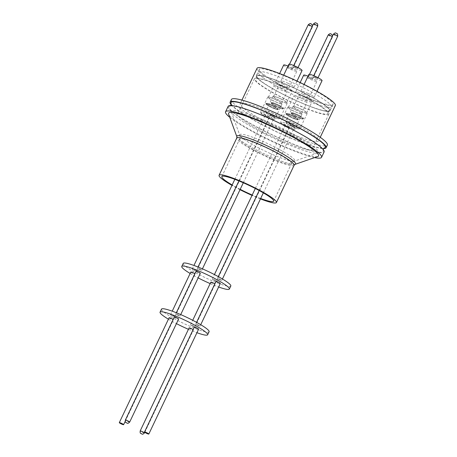 <?xml version="1.0" encoding="UTF-8"?>
<svg xmlns="http://www.w3.org/2000/svg" width="457" height="457" viewBox="0 0 457 457"><rect width="100%" height="100%" fill="white"/><g stroke="black" fill="none" stroke-linecap="round" stroke-linejoin="round"><path stroke-width="0.34" stroke-dasharray="2.29 1.71" d="M230.408 106.007A52.184 6.775 -154.6 0 0 230.259 106.03A52.184 6.775 -154.6 0 0 264.58 131.033A52.184 6.775 -154.6 0 0 321.848 152.284A52.184 6.775 -154.6 0 0 323.03 150.079A52.184 6.775 -154.6 0 0 279.341 123.167A52.184 6.775 -154.6 0 0 230.408 106.007M261.387 81.563A40.673 5.284 -154.6 0 0 301.689 103.025A40.673 5.284 -154.6 0 0 329.857 110.811A40.673 5.284 -154.6 0 0 324.853 105.161A40.673 5.284 -154.6 0 0 284.551 83.7A40.673 5.284 -154.6 0 0 256.377 75.919A40.673 5.284 -154.6 0 0 261.387 81.563M263.192 77.759A40.673 5.284 -154.6 0 0 303.494 99.215A40.673 5.284 -154.6 0 0 331.668 107.001A40.673 5.284 -154.6 0 0 326.658 101.357A40.673 5.284 -154.6 0 0 286.356 79.895A40.673 5.284 -154.6 0 0 258.188 72.109A40.673 5.284 -154.6 0 0 263.192 77.759M282.763 84.031A7.289 0.948 25.4 0 1 288.91 87.995A7.289 0.948 25.4 0 1 281.889 85.71A7.289 0.948 25.4 0 1 275.742 81.746A7.289 0.948 25.4 0 1 282.763 84.031M283.694 64.997A7.289 0.948 -154.6 0 0 289.841 68.961A7.289 0.948 -154.6 0 0 296.861 71.246A7.289 0.948 -154.6 0 0 290.715 67.282A7.289 0.948 -154.6 0 0 288.013 66.082M307.961 93.399A7.289 0.948 25.4 0 1 314.113 97.37A7.289 0.948 25.4 0 1 307.087 95.085A7.289 0.948 25.4 0 1 300.94 91.114A7.289 0.948 25.4 0 1 307.961 93.399M308.898 74.365A7.289 0.948 -154.6 0 0 315.044 78.336A7.289 0.948 -154.6 0 0 322.065 80.621M287.956 83.271A7.289 0.948 25.4 0 1 294.102 87.241A7.289 0.948 25.4 0 1 287.082 84.956A7.289 0.948 25.4 0 1 280.935 80.986A7.289 0.948 25.4 0 1 287.956 83.271M288.887 64.237A7.289 0.948 -154.6 0 0 295.033 68.207A7.289 0.948 -154.6 0 0 302.054 70.492M302.768 94.159A7.289 0.948 25.4 0 1 308.915 98.124A7.289 0.948 25.4 0 1 301.894 95.839A7.289 0.948 25.4 0 1 295.748 91.874A7.289 0.948 25.4 0 1 302.768 94.159M303.699 75.125A7.289 0.948 -154.6 0 0 309.846 79.09A7.289 0.948 -154.6 0 0 316.872 81.375A7.289 0.948 -154.6 0 0 310.726 77.41A7.289 0.948 -154.6 0 0 308.018 76.21M291.56 68.441A2.382 0.308 25.4 0 1 292.429 69.144A2.382 0.308 25.4 0 1 291.189 68.853A2.382 0.308 25.4 0 1 288.995 67.802A2.382 0.308 25.4 0 1 288.127 67.099A2.382 0.308 25.4 0 1 289.367 67.39A2.382 0.308 25.4 0 1 291.56 68.441M316.021 77.416A2.382 0.308 25.4 0 1 317.632 78.513A2.382 0.308 25.4 0 1 314.942 77.57A2.382 0.308 25.4 0 1 313.331 76.473A2.382 0.308 25.4 0 1 316.021 77.416M296.01 67.288A2.382 0.308 25.4 0 1 297.621 68.384A2.382 0.308 25.4 0 1 294.931 67.442A2.382 0.308 25.4 0 1 293.32 66.345A2.382 0.308 25.4 0 1 296.01 67.288M310.829 78.17A2.382 0.308 25.4 0 1 312.434 79.272A2.382 0.308 25.4 0 1 309.743 78.33A2.382 0.308 25.4 0 1 308.138 77.227A2.382 0.308 25.4 0 1 310.829 78.17M260.461 198.904A31.744 4.124 25.4 0 1 252.024 195.402M317.798 156.494A49.802 6.467 25.4 0 1 278.49 143.949A49.802 6.467 25.4 0 1 228.597 114.136M279.638 140.91A48.236 6.267 25.4 0 1 231.311 112.039A48.236 6.267 25.4 0 1 270.087 122.71A48.236 6.267 25.4 0 1 317.706 153.061A48.236 6.267 25.4 0 1 279.638 140.91M240.193 189.329A28.688 3.725 25.4 0 1 232.167 184.954M328.863 111.457A40.799 5.301 -154.6 0 0 329.971 110.862A40.799 5.301 -154.6 0 0 298.912 90.275A40.799 5.301 -154.6 0 0 257.371 75.274A40.799 5.301 -154.6 0 0 256.263 75.862A40.799 5.301 -154.6 0 0 287.327 96.45A40.799 5.301 -154.6 0 0 328.863 111.457M331.936 104.984A40.799 5.301 -154.6 0 0 333.044 104.39A40.799 5.301 -154.6 0 0 301.986 83.802A40.799 5.301 -154.6 0 0 260.444 68.801A40.799 5.301 -154.6 0 0 259.336 69.39A40.799 5.301 -154.6 0 0 290.401 89.978A40.799 5.301 -154.6 0 0 331.936 104.984M257.034 68.299A43.346 5.633 -154.6 0 0 290.035 90.172A43.346 5.633 -154.6 0 0 334.17 106.115A43.346 5.633 -154.6 0 0 335.352 105.487M241.399 103.071A43.346 5.633 -154.6 0 0 240.222 103.699A43.346 5.633 -154.6 0 0 273.229 125.572A43.346 5.633 -154.6 0 0 317.364 141.516A43.346 5.633 -154.6 0 0 318.54 140.887A43.346 5.633 -154.6 0 0 285.534 119.014A43.346 5.633 -154.6 0 0 241.399 103.071M231.391 99.506A53.126 6.901 -154.6 0 0 271.841 126.315A53.126 6.901 -154.6 0 0 325.927 145.852A53.126 6.901 -154.6 0 0 327.372 145.08M231.191 104.79A53.126 6.901 -154.6 0 0 275.154 131.188A53.126 6.901 -154.6 0 0 323.402 148.576M231.185 103.968A52.184 6.775 -154.6 0 0 231.213 104.025A52.184 6.775 -154.6 0 0 274.903 130.936A52.184 6.775 -154.6 0 0 323.836 148.097A52.184 6.775 -154.6 0 0 323.984 148.074A52.184 6.775 -154.6 0 0 324.042 148.062M228.14 106.355A53.126 6.901 -154.6 0 0 268.585 133.164A53.126 6.901 -154.6 0 0 322.671 152.701A53.126 6.901 -154.6 0 0 324.116 151.93M314.593 157.608A53.126 6.901 25.4 0 1 270.601 140.785A53.126 6.901 25.4 0 1 229.762 117.329M310.983 150.09A41.227 5.353 -154.6 0 0 312.102 149.49A41.227 5.353 -154.6 0 0 280.718 128.691A41.227 5.353 -154.6 0 0 238.743 113.53A41.227 5.353 -154.6 0 0 237.623 114.124A41.227 5.353 -154.6 0 0 269.007 134.929A41.227 5.353 -154.6 0 0 310.983 150.09M327.789 114.69A41.227 5.353 -154.6 0 0 328.914 114.09A41.227 5.353 -154.6 0 0 297.524 93.285A41.227 5.353 -154.6 0 0 255.554 78.13A41.227 5.353 -154.6 0 0 254.435 78.724A41.227 5.353 -154.6 0 0 285.819 99.529A41.227 5.353 -154.6 0 0 327.789 114.69M326.675 114.124A39.948 5.187 -154.6 0 0 327.76 113.542A39.948 5.187 -154.6 0 0 297.347 93.382A39.948 5.187 -154.6 0 0 256.674 78.695A39.948 5.187 -154.6 0 0 255.583 79.272A39.948 5.187 -154.6 0 0 286.002 99.432A39.948 5.187 -154.6 0 0 326.675 114.124M258.119 75.651A39.948 5.187 25.4 0 1 298.792 90.337A39.948 5.187 25.4 0 1 329.206 110.497A39.948 5.187 25.4 0 1 328.12 111.08A39.948 5.187 25.4 0 1 287.447 96.387A39.948 5.187 25.4 0 1 257.028 76.228A39.948 5.187 25.4 0 1 258.119 75.651M300.58 108.949A7.289 0.948 25.4 0 1 306.727 112.919A7.289 0.948 25.4 0 1 299.706 110.634A7.289 0.948 25.4 0 1 293.56 106.664A7.289 0.948 25.4 0 1 300.58 108.949M306.156 97.21A7.289 0.948 25.4 0 1 312.302 101.174A7.289 0.948 25.4 0 1 305.282 98.889A7.289 0.948 25.4 0 1 299.135 94.925A7.289 0.948 25.4 0 1 306.156 97.21M280.575 98.826A7.289 0.948 25.4 0 1 286.722 102.791A7.289 0.948 25.4 0 1 279.695 100.506A7.289 0.948 25.4 0 1 273.549 96.536A7.289 0.948 25.4 0 1 280.575 98.826M286.151 87.081A7.289 0.948 25.4 0 1 292.297 91.046A7.289 0.948 25.4 0 1 285.277 88.761A7.289 0.948 25.4 0 1 279.13 84.796A7.289 0.948 25.4 0 1 286.151 87.081M275.377 99.58A7.289 0.948 25.4 0 1 281.523 103.545A7.289 0.948 25.4 0 1 274.503 101.26A7.289 0.948 25.4 0 1 268.356 97.295A7.289 0.948 25.4 0 1 275.377 99.58M280.952 87.835A7.289 0.948 25.4 0 1 287.105 91.806A7.289 0.948 25.4 0 1 280.078 89.515A7.289 0.948 25.4 0 1 273.932 85.55A7.289 0.948 25.4 0 1 280.952 87.835M295.388 109.709A7.289 0.948 25.4 0 1 301.534 113.673A7.289 0.948 25.4 0 1 294.514 111.388A7.289 0.948 25.4 0 1 288.367 107.424A7.289 0.948 25.4 0 1 295.388 109.709M300.963 97.964A7.289 0.948 25.4 0 1 307.11 101.934A7.289 0.948 25.4 0 1 300.089 99.643A7.289 0.948 25.4 0 1 293.942 95.679A7.289 0.948 25.4 0 1 300.963 97.964M282.552 99.712A7.946 1.034 -154.6 0 0 272.955 96.256A7.946 1.034 -154.6 0 0 277.719 99.615A7.946 1.034 -154.6 0 0 287.316 103.071A7.946 1.034 -154.6 0 0 282.552 99.712M174.294 317.009A2.382 0.308 -154.6 0 0 175.905 318.112A2.382 0.308 -154.6 0 0 178.596 319.055M177.35 315.067A2.382 0.308 -154.6 0 0 180.041 316.01A2.382 0.308 -154.6 0 0 178.436 314.907A2.382 0.308 -154.6 0 0 175.745 313.965A2.382 0.308 -154.6 0 0 177.35 315.067M196.007 271.287A2.382 0.308 -154.6 0 0 197.618 272.383A2.382 0.308 -154.6 0 0 200.309 273.326M277.359 100.471A7.946 1.034 -154.6 0 0 267.762 97.01A7.946 1.034 -154.6 0 0 272.521 100.369A7.946 1.034 -154.6 0 0 282.123 103.83A7.946 1.034 -154.6 0 0 277.359 100.471M169.101 317.769A2.382 0.308 -154.6 0 0 169.97 318.466A2.382 0.308 -154.6 0 0 172.163 319.523A2.382 0.308 -154.6 0 0 173.403 319.809A2.382 0.308 -154.6 0 0 173.123 319.489M171.421 315.421A2.382 0.308 -154.6 0 0 173.609 316.478A2.382 0.308 -154.6 0 0 174.848 316.764A2.382 0.308 -154.6 0 0 173.98 316.061A2.382 0.308 -154.6 0 0 171.786 315.01A2.382 0.308 -154.6 0 0 170.547 314.724A2.382 0.308 -154.6 0 0 171.421 315.421M190.815 272.041A2.382 0.308 -154.6 0 0 191.683 272.743A2.382 0.308 -154.6 0 0 193.877 273.794A2.382 0.308 -154.6 0 0 195.116 274.08A2.382 0.308 -154.6 0 0 194.836 273.76M297.37 110.6A7.946 1.034 -154.6 0 0 287.767 107.138A7.946 1.034 -154.6 0 0 292.531 110.497A7.946 1.034 -154.6 0 0 302.128 113.959A7.946 1.034 -154.6 0 0 297.37 110.6M189.112 327.898A2.382 0.308 -154.6 0 0 190.718 328.994A2.382 0.308 -154.6 0 0 193.408 329.937A2.382 0.308 -154.6 0 0 193.128 329.617M192.168 325.95A2.382 0.308 -154.6 0 0 194.859 326.892A2.382 0.308 -154.6 0 0 193.248 325.79A2.382 0.308 -154.6 0 0 190.558 324.853A2.382 0.308 -154.6 0 0 192.168 325.95M210.826 282.169A2.382 0.308 -154.6 0 0 212.431 283.271A2.382 0.308 -154.6 0 0 215.121 284.208A2.382 0.308 -154.6 0 0 214.841 283.888M194.305 327.138A2.382 0.308 -154.6 0 0 195.916 328.24A2.382 0.308 -154.6 0 0 198.606 329.183M168.427 319.186A26.352 3.422 -154.6 0 0 176.431 323.613M188.438 329.314A26.352 3.422 -154.6 0 0 196.927 332.713M161.498 309.126A26.352 3.422 -154.6 0 0 164.743 312.782A26.352 3.422 -154.6 0 0 190.849 326.686A26.352 3.422 -154.6 0 0 209.1 331.731M190.141 273.457A26.352 3.422 -154.6 0 0 198.144 277.89M210.151 283.591A26.352 3.422 -154.6 0 0 218.64 286.99M183.211 263.398A26.352 3.422 -154.6 0 0 186.456 267.059A26.352 3.422 -154.6 0 0 212.562 280.958A26.352 3.422 -154.6 0 0 230.814 286.002M302.563 109.84A7.946 1.034 -154.6 0 0 292.966 106.384A7.946 1.034 -154.6 0 0 297.724 109.743A7.946 1.034 -154.6 0 0 307.321 113.199A7.946 1.034 -154.6 0 0 302.563 109.84M219.074 279.467A2.382 0.308 -154.6 0 0 221.765 280.409A2.382 0.308 -154.6 0 0 220.154 279.307A2.382 0.308 -154.6 0 0 217.463 278.364A2.382 0.308 -154.6 0 0 219.074 279.467M292.012 125.858A2.382 0.308 -154.6 0 0 294.702 126.8A2.382 0.308 -154.6 0 0 293.091 125.698A2.382 0.308 -154.6 0 0 290.401 124.761A2.382 0.308 -154.6 0 0 292.012 125.858M197.361 325.195A2.382 0.308 -154.6 0 0 200.052 326.132A2.382 0.308 -154.6 0 0 198.441 325.036A2.382 0.308 -154.6 0 0 195.75 324.093A2.382 0.308 -154.6 0 0 197.361 325.195M216.018 281.409A2.382 0.308 -154.6 0 0 217.629 282.512A2.382 0.308 -154.6 0 0 220.314 283.454M213.882 280.221A2.382 0.308 -154.6 0 0 216.567 281.164A2.382 0.308 -154.6 0 0 214.961 280.067A2.382 0.308 -154.6 0 0 212.271 279.124A2.382 0.308 -154.6 0 0 213.882 280.221M286.819 126.618A2.382 0.308 -154.6 0 0 289.51 127.554A2.382 0.308 -154.6 0 0 287.899 126.458A2.382 0.308 -154.6 0 0 285.208 125.515A2.382 0.308 -154.6 0 0 286.819 126.618M193.134 269.693A2.382 0.308 -154.6 0 0 195.322 270.75A2.382 0.308 -154.6 0 0 196.561 271.035A2.382 0.308 -154.6 0 0 195.693 270.338A2.382 0.308 -154.6 0 0 193.5 269.282A2.382 0.308 -154.6 0 0 192.26 268.996A2.382 0.308 -154.6 0 0 193.134 269.693M266.071 116.089A2.382 0.308 -154.6 0 0 268.259 117.141A2.382 0.308 -154.6 0 0 269.499 117.432A2.382 0.308 -154.6 0 0 268.63 116.729A2.382 0.308 -154.6 0 0 266.442 115.678A2.382 0.308 -154.6 0 0 265.203 115.387A2.382 0.308 -154.6 0 0 266.071 116.089M199.063 269.339A2.382 0.308 -154.6 0 0 201.754 270.281A2.382 0.308 -154.6 0 0 200.143 269.179A2.382 0.308 -154.6 0 0 197.458 268.236A2.382 0.308 -154.6 0 0 199.063 269.339M272.006 115.73A2.382 0.308 -154.6 0 0 274.691 116.672A2.382 0.308 -154.6 0 0 273.086 115.57A2.382 0.308 -154.6 0 0 270.395 114.633A2.382 0.308 -154.6 0 0 272.006 115.73M260.661 198.487A28.688 3.725 25.4 0 1 252.201 195.03M240.016 189.701A31.744 4.124 25.4 0 1 231.967 185.376M299.364 115.598A6.444 0.834 -154.6 0 0 291.606 112.765A6.444 0.834 -154.6 0 0 295.445 115.518A6.444 0.834 -154.6 0 0 303.231 118.289A6.444 0.834 -154.6 0 0 299.364 115.598M299.152 116.181A6.644 0.863 -154.6 0 0 291.149 113.256A6.644 0.863 -154.6 0 0 291.132 113.416A6.644 0.863 -154.6 0 0 295.108 116.095A6.644 0.863 -154.6 0 0 303.031 119.066A6.644 0.863 -154.6 0 0 303.14 118.951A6.644 0.863 -154.6 0 0 299.152 116.181M295.125 115.992A6.758 0.88 -154.6 0 0 303.18 119.014A6.758 0.88 -154.6 0 0 303.282 118.934A6.758 0.88 -154.6 0 0 299.232 116.078A6.758 0.88 -154.6 0 0 291.075 113.136A6.758 0.88 -154.6 0 0 291.08 113.267A6.758 0.88 -154.6 0 0 295.125 115.992M299.461 115.604A6.758 0.88 25.4 0 1 303.511 118.46A6.758 0.88 25.4 0 1 295.348 115.518A6.758 0.88 25.4 0 1 291.298 112.662A6.758 0.88 25.4 0 1 299.461 115.604M279.358 105.47A6.444 0.834 -154.6 0 0 271.595 102.636A6.444 0.834 -154.6 0 0 275.434 105.39A6.444 0.834 -154.6 0 0 283.226 108.16A6.444 0.834 -154.6 0 0 279.358 105.47M279.141 106.053A6.644 0.863 -154.6 0 0 271.144 103.128A6.644 0.863 -154.6 0 0 271.127 103.288A6.644 0.863 -154.6 0 0 275.103 105.967A6.644 0.863 -154.6 0 0 283.026 108.937A6.644 0.863 -154.6 0 0 283.134 108.823A6.644 0.863 -154.6 0 0 279.141 106.053M275.114 105.864A6.758 0.88 -154.6 0 0 283.174 108.886A6.758 0.88 -154.6 0 0 283.277 108.806A6.758 0.88 -154.6 0 0 279.227 105.95A6.758 0.88 -154.6 0 0 271.07 103.008A6.758 0.88 -154.6 0 0 271.07 103.139A6.758 0.88 -154.6 0 0 275.114 105.864M279.456 105.476A6.758 0.88 25.4 0 1 283.5 108.332A6.758 0.88 25.4 0 1 275.343 105.39A6.758 0.88 25.4 0 1 271.292 102.534A6.758 0.88 25.4 0 1 279.456 105.476M274.166 106.23A6.444 0.834 -154.6 0 0 266.402 103.396A6.444 0.834 -154.6 0 0 270.241 106.144A6.444 0.834 -154.6 0 0 278.033 108.92A6.444 0.834 -154.6 0 0 274.166 106.23M273.949 106.807A6.644 0.863 -154.6 0 0 265.945 103.888A6.644 0.863 -154.6 0 0 265.928 104.042A6.644 0.863 -154.6 0 0 269.904 106.721A6.644 0.863 -154.6 0 0 277.827 109.691A6.644 0.863 -154.6 0 0 277.942 109.583A6.644 0.863 -154.6 0 0 273.949 106.807M269.921 106.618A6.758 0.88 -154.6 0 0 277.982 109.64A6.758 0.88 -154.6 0 0 278.079 109.56A6.758 0.88 -154.6 0 0 274.034 106.704A6.758 0.88 -154.6 0 0 265.871 103.768A6.758 0.88 -154.6 0 0 265.877 103.893A6.758 0.88 -154.6 0 0 269.921 106.618M274.257 106.23A6.758 0.88 25.4 0 1 278.307 109.086A6.758 0.88 25.4 0 1 270.144 106.144A6.758 0.88 25.4 0 1 266.1 103.288A6.758 0.88 25.4 0 1 274.257 106.23M294.171 116.358A6.444 0.834 -154.6 0 0 286.413 113.525A6.444 0.834 -154.6 0 0 290.252 116.272A6.444 0.834 -154.6 0 0 298.038 119.049A6.444 0.834 -154.6 0 0 294.171 116.358M293.96 116.935A6.644 0.863 -154.6 0 0 285.956 114.016A6.644 0.863 -154.6 0 0 285.939 114.17A6.644 0.863 -154.6 0 0 289.915 116.849A6.644 0.863 -154.6 0 0 297.838 119.82A6.644 0.863 -154.6 0 0 297.947 119.711A6.644 0.863 -154.6 0 0 293.96 116.935M289.927 116.746A6.758 0.88 -154.6 0 0 297.987 119.768A6.758 0.88 -154.6 0 0 298.09 119.688A6.758 0.88 -154.6 0 0 294.04 116.832A6.758 0.88 -154.6 0 0 285.882 113.89A6.758 0.88 -154.6 0 0 285.882 114.022A6.758 0.88 -154.6 0 0 289.927 116.746M294.268 116.358A6.758 0.88 25.4 0 1 298.312 119.214A6.758 0.88 25.4 0 1 290.155 116.272A6.758 0.88 25.4 0 1 286.105 113.416A6.758 0.88 25.4 0 1 294.268 116.358M308.189 24.849A2.382 0.308 -154.6 0 0 309.063 25.546A2.382 0.308 -154.6 0 0 311.251 26.603A2.382 0.308 -154.6 0 0 312.491 26.889A2.382 0.308 -154.6 0 0 312.211 26.569M333.393 34.218A2.382 0.308 -154.6 0 0 335.004 35.32A2.382 0.308 -154.6 0 0 337.694 36.263M313.422 24.015A2.382 0.308 -154.6 0 0 315.033 25.112A2.382 0.308 -154.6 0 0 317.724 26.055M328.235 34.898A2.382 0.308 -154.6 0 0 329.845 36A2.382 0.308 -154.6 0 0 332.536 36.943A2.382 0.308 -154.6 0 0 332.25 36.617M294.108 165.285A31.744 4.124 25.4 0 1 268.573 157.659A31.744 4.124 25.4 0 1 236.755 138.054M295.062 164.371A32.493 4.222 25.4 0 1 269.419 156.185A32.493 4.222 25.4 0 1 236.863 136.734M270.304 153.501A30.43 3.953 25.4 0 1 239.816 135.289A30.43 3.953 25.4 0 1 264.277 142.018A30.43 3.953 25.4 0 1 294.319 161.167A30.43 3.953 25.4 0 1 270.304 153.501M262.661 146.114A28.688 3.725 25.4 0 1 291.412 163.835A28.688 3.725 25.4 0 1 268.339 156.94A28.688 3.725 25.4 0 1 239.588 139.225A28.688 3.725 25.4 0 1 262.661 146.114M270.67 114.461A7.946 1.034 25.4 0 1 265.905 111.102A7.946 1.034 25.4 0 1 275.502 114.558A7.946 1.034 25.4 0 1 280.267 117.917A7.946 1.034 25.4 0 1 270.67 114.461M274.577 115.695A6.672 0.868 -154.6 0 0 266.854 112.685A6.672 0.868 -154.6 0 0 270.515 115.61A6.672 0.868 -154.6 0 0 278.233 118.62A6.672 0.868 -154.6 0 0 274.577 115.695M129.668 422.097A2.382 0.308 25.4 0 1 126.977 421.154A2.382 0.308 25.4 0 1 125.367 420.052M265.471 115.215A7.946 1.034 25.4 0 1 260.713 111.856A7.946 1.034 25.4 0 1 270.31 115.318A7.946 1.034 25.4 0 1 275.074 118.677A7.946 1.034 25.4 0 1 265.471 115.215M269.379 116.449A6.672 0.868 -154.6 0 0 261.661 113.439A6.672 0.868 -154.6 0 0 265.317 116.364A6.672 0.868 -154.6 0 0 273.035 119.374A6.672 0.868 -154.6 0 0 269.379 116.449M285.482 125.344A7.946 1.034 25.4 0 1 280.718 121.985A7.946 1.034 25.4 0 1 290.321 125.447A7.946 1.034 25.4 0 1 295.079 128.805A7.946 1.034 25.4 0 1 285.482 125.344M289.39 126.578A6.672 0.868 -154.6 0 0 281.672 123.567A6.672 0.868 -154.6 0 0 285.328 126.492A6.672 0.868 -154.6 0 0 293.046 129.502A6.672 0.868 -154.6 0 0 289.39 126.578M144.481 432.979A2.382 0.308 25.4 0 1 141.79 432.036A2.382 0.308 25.4 0 1 140.185 430.94M290.675 124.59A7.946 1.034 25.4 0 1 285.916 121.231A7.946 1.034 25.4 0 1 295.513 124.687A7.946 1.034 25.4 0 1 300.272 128.046A7.946 1.034 25.4 0 1 290.675 124.59M294.582 125.824A6.672 0.868 -154.6 0 0 286.865 122.813A6.672 0.868 -154.6 0 0 290.521 125.738A6.672 0.868 -154.6 0 0 298.238 128.748A6.672 0.868 -154.6 0 0 294.582 125.824M230.259 106.03L231.053 105.179M323.03 150.079L323.19 148.925M329.857 110.811L331.668 107.001M288.91 87.995L296.861 71.246M314.113 97.37L316.998 91.291M294.102 87.241L297.033 81.066M308.915 98.124L316.872 81.375M292.429 69.144L312.491 26.889L312.668 25.609M317.632 78.513L318.015 77.707M297.621 68.384L298.004 67.579M312.434 79.272L332.536 36.943L332.696 35.686M221.834 176.602L239.588 139.225C240.188 137.1 240.262 135.786 239.816 135.289L231.311 112.039M317.706 153.061L294.319 161.167C293.651 161.132 292.68 162.024 291.412 163.835L273.663 201.211M333.044 104.39L329.971 110.862M241.936 100.094L240.222 103.699M328.914 114.09L312.102 149.49M329.206 110.497L327.76 113.542M306.727 112.919L312.302 101.174M286.722 102.791L292.297 91.046M281.523 103.545L287.105 91.806M301.534 113.673L307.11 101.934M272.955 96.256L265.905 111.102L266.071 112.605C265.74 112.759 267.208 113.753 270.464 115.598L277.193 118.454C278.724 119.094 279.747 118.917 280.267 117.917L287.316 103.071M180.041 316.01L180.715 314.587M267.762 97.01L260.713 111.856L260.873 113.365C260.547 113.513 262.015 114.513 265.271 116.352L271.995 119.208C273.532 119.848 274.554 119.671 275.074 118.677L282.123 103.83M125.207 421.308L173.403 319.809M174.848 316.764L195.116 274.08M287.767 107.138L280.718 121.985L280.884 123.493C280.552 123.641 282.02 124.641 285.282 126.48L292.006 129.337C293.537 129.977 294.565 129.799 295.079 128.805L302.128 113.959M144.789 432.328L193.408 329.937M194.859 326.892L215.121 284.208M292.966 106.384L285.916 121.231L286.076 122.733C285.751 122.882 287.213 123.881 290.475 125.726L297.199 128.583C298.729 129.222 299.758 129.045 300.272 128.046L307.321 113.199M221.765 280.409L222.433 278.993M263.335 192.865L294.702 126.8M200.052 326.132L200.726 324.716M216.567 281.164L289.51 127.554M196.561 271.035L269.499 117.432M201.754 270.281L202.428 268.859M243.301 182.783L274.691 116.672M197.458 268.236L198.035 267.025M238.914 180.926L270.395 114.633M192.26 268.996L193.939 265.46M234.835 179.333L265.203 115.387M212.271 279.124L214.436 274.56M255.309 188.484L285.208 125.515M195.75 324.093L196.579 322.345M217.463 278.364L218.292 276.616M259.176 190.523L290.401 124.761M190.558 324.853L192.723 320.288M170.547 314.724L172.226 311.188M175.745 313.965L176.322 312.748M288.367 107.424L293.942 95.679M268.356 97.295L273.932 85.55M273.549 96.536L279.13 84.796M293.56 106.664L299.135 94.925M257.028 76.228L255.583 79.272M254.435 78.724L237.623 114.124M320.248 137.283L318.54 140.887M259.336 69.39L256.263 75.862M308.138 77.227L309.538 74.274M293.32 66.345L293.708 65.534M313.331 76.473L313.713 75.662M288.127 67.099L289.532 64.146M295.748 91.874L300.175 82.557M280.935 80.986L283.694 75.182M300.94 91.114L304.094 84.476M275.742 81.746L279.633 73.548M256.377 75.919L258.188 72.109M291.606 112.765L291.149 113.256M303.511 118.46L303.282 118.934M291.298 112.662L291.075 113.136M303.231 118.289L303.14 118.951M271.595 102.636L271.144 103.128M283.5 108.332L283.277 108.806M271.292 102.534L271.07 103.008M283.226 108.16L283.134 108.823M266.402 103.396L265.945 103.888M278.307 109.086L278.079 109.56M266.1 103.288L265.871 103.768M278.033 108.92L277.942 109.583M286.413 113.525L285.956 114.016M298.312 119.214L298.09 119.688M286.105 113.416L285.882 113.89M298.038 119.049L297.947 119.711"/><path stroke-width="0.69" d="M316.998 91.291L322.065 80.621A7.289 0.948 -154.6 0 0 315.918 76.65A7.289 0.948 -154.6 0 0 308.898 74.365L304.094 84.476M297.033 81.066L302.054 70.492A7.289 0.948 -154.6 0 0 295.908 66.522A7.289 0.948 -154.6 0 0 288.887 64.237L283.694 75.182M231.967 185.376A31.744 4.124 25.4 0 1 219.074 175.294A31.744 4.124 25.4 0 1 244.609 182.92A31.744 4.124 25.4 0 1 276.428 202.525A31.744 4.124 25.4 0 1 260.461 198.904M252.024 195.402A31.744 4.124 25.4 0 1 250.893 194.899A31.744 4.124 25.4 0 1 240.016 189.701M268.63 125.155A49.802 6.467 25.4 0 1 317.798 156.494L295.062 164.371A32.493 4.222 25.4 0 0 262.981 143.921A32.493 4.222 25.4 0 0 236.863 136.734L228.597 114.136A49.802 6.467 25.4 0 1 268.63 125.155M252.201 195.03A28.688 3.725 25.4 0 1 250.59 194.322A28.688 3.725 25.4 0 1 240.193 189.329M232.167 184.954A28.688 3.725 25.4 0 1 221.834 176.602A28.688 3.725 25.4 0 1 244.912 183.497A28.688 3.725 25.4 0 1 273.663 201.211A28.688 3.725 25.4 0 1 260.661 198.487M320.248 137.283L335.352 105.487A43.346 5.633 -154.6 0 0 302.345 83.608A43.346 5.633 -154.6 0 0 258.211 67.67A43.346 5.633 -154.6 0 0 257.034 68.299L241.936 100.094M323.402 148.576A53.126 6.901 -154.6 0 0 324.659 148.514A53.126 6.901 -154.6 0 0 326.104 147.742L327.372 145.08A53.126 6.901 -154.6 0 0 286.922 118.272A53.126 6.901 -154.6 0 0 232.836 98.735A53.126 6.901 -154.6 0 0 231.391 99.506L230.128 102.168A53.126 6.901 -154.6 0 0 231.191 104.79M326.104 147.742A53.126 6.901 -154.6 0 0 285.659 120.939A53.126 6.901 -154.6 0 0 231.573 101.403A53.126 6.901 -154.6 0 0 230.128 102.168M324.042 148.062A52.184 6.775 -154.6 0 0 289.538 123.007A52.184 6.775 -154.6 0 0 232.396 101.82A52.184 6.775 -154.6 0 0 231.185 103.968L230.842 105.521M321.551 157.339L324.116 151.93A53.126 6.901 -154.6 0 0 283.671 125.127A53.126 6.901 -154.6 0 0 229.585 105.59A53.126 6.901 -154.6 0 0 228.14 106.355L225.569 111.765A53.126 6.901 25.4 0 1 227.015 110.994A53.126 6.901 25.4 0 1 281.106 130.531A53.126 6.901 25.4 0 1 321.551 157.339A53.126 6.901 25.4 0 1 320.106 158.105A53.126 6.901 25.4 0 1 314.593 157.608M229.762 117.329A53.126 6.901 25.4 0 1 225.569 111.765M178.596 319.055A2.382 0.308 -154.6 0 0 176.985 317.952A2.382 0.308 -154.6 0 0 174.294 317.009L125.367 420.052A2.382 0.308 25.4 0 1 128.057 420.994A2.382 0.308 25.4 0 1 129.668 422.097L178.596 319.055M180.715 314.587L200.309 273.326A2.382 0.308 -154.6 0 0 198.698 272.223A2.382 0.308 -154.6 0 0 196.007 271.287L176.322 312.748M120.174 423.336A2.382 0.308 -154.6 0 0 122.367 424.393A2.382 0.308 -154.6 0 0 123.607 424.679A2.382 0.308 -154.6 0 0 122.739 423.976A2.382 0.308 -154.6 0 0 120.545 422.925A2.382 0.308 -154.6 0 0 119.306 422.639A2.382 0.308 -154.6 0 0 120.174 423.336M173.123 319.489A2.382 0.308 -154.6 0 0 172.535 319.112A2.382 0.308 -154.6 0 0 170.341 318.055A2.382 0.308 -154.6 0 0 169.101 317.769L119.306 422.639M194.836 273.76A2.382 0.308 -154.6 0 0 194.248 273.383A2.382 0.308 -154.6 0 0 192.054 272.326A2.382 0.308 -154.6 0 0 190.815 272.041L172.226 311.188M193.128 329.617A2.382 0.308 -154.6 0 0 191.803 328.834A2.382 0.308 -154.6 0 0 189.112 327.898L140.185 430.94A2.382 0.308 25.4 0 1 142.87 431.882A2.382 0.308 25.4 0 1 144.481 432.979L144.789 432.328M214.841 283.888A2.382 0.308 -154.6 0 0 213.51 283.112A2.382 0.308 -154.6 0 0 210.826 282.169L192.723 320.288M146.12 433.11A2.382 0.308 -154.6 0 0 148.811 434.053A2.382 0.308 -154.6 0 0 147.2 432.95A2.382 0.308 -154.6 0 0 144.509 432.008A2.382 0.308 -154.6 0 0 146.12 433.11M148.811 434.053L198.606 329.183A2.382 0.308 -154.6 0 0 196.996 328.08A2.382 0.308 -154.6 0 0 194.305 327.138L144.509 432.008M196.927 332.713A26.352 3.422 -154.6 0 0 207.655 334.775A26.352 3.422 -154.6 0 0 204.41 331.119A26.352 3.422 -154.6 0 0 178.304 317.215A26.352 3.422 -154.6 0 0 160.053 312.171A26.352 3.422 -154.6 0 0 163.298 315.827A26.352 3.422 -154.6 0 0 168.427 319.186M176.431 323.613A26.352 3.422 -154.6 0 0 188.438 329.314M207.655 334.775L209.1 331.731A26.352 3.422 -154.6 0 0 205.861 328.075A26.352 3.422 -154.6 0 0 179.75 314.17A26.352 3.422 -154.6 0 0 161.498 309.126L160.053 312.171M218.64 286.99A26.352 3.422 -154.6 0 0 229.368 289.047A26.352 3.422 -154.6 0 0 226.124 285.391A26.352 3.422 -154.6 0 0 200.017 271.487A26.352 3.422 -154.6 0 0 181.766 266.442A26.352 3.422 -154.6 0 0 185.005 270.104A26.352 3.422 -154.6 0 0 190.141 273.457M198.144 277.89A26.352 3.422 -154.6 0 0 210.151 283.591M229.368 289.047L230.814 286.002A26.352 3.422 -154.6 0 0 227.569 282.346A26.352 3.422 -154.6 0 0 201.463 268.442A26.352 3.422 -154.6 0 0 183.211 263.398L181.766 266.442M200.726 324.716L220.314 283.454A2.382 0.308 -154.6 0 0 218.709 282.352A2.382 0.308 -154.6 0 0 216.018 281.409L196.579 322.345M308.018 76.21A7.289 0.948 -154.6 0 0 303.699 75.125L300.175 82.557M288.013 66.082A7.289 0.948 -154.6 0 0 283.694 64.997L279.633 73.548M312.211 26.569A2.382 0.308 -154.6 0 0 311.623 26.192A2.382 0.308 -154.6 0 0 309.429 25.135A2.382 0.308 -154.6 0 0 308.189 24.849C311.274 22.239 310.554 24.301 311.548 24.067L312.668 25.609M337.694 36.263A2.382 0.308 -154.6 0 0 336.084 35.16A2.382 0.308 -154.6 0 0 333.393 34.218C336.221 31.767 335.472 33.475 336.558 33.332C336.626 33.932 337.786 32.521 337.694 36.263L318.015 77.707M317.724 26.055A2.382 0.308 -154.6 0 0 316.113 24.958A2.382 0.308 -154.6 0 0 313.422 24.015C316.181 21.713 315.638 23.301 316.57 23.204C316.792 23.867 317.883 22.564 317.724 26.055L298.004 67.579M332.25 36.617A2.382 0.308 -154.6 0 0 330.925 35.84A2.382 0.308 -154.6 0 0 328.235 34.898C330.999 32.596 330.451 34.184 331.382 34.086L332.696 35.686M219.074 175.294L236.755 138.054A31.744 4.124 25.4 0 1 262.289 145.68A31.744 4.124 25.4 0 1 294.108 165.285L295.062 164.371M323.053 149.308L323.984 148.074M276.428 202.525L294.108 165.285M236.755 138.054L236.863 136.734M129.668 422.097C127.046 424.462 127.532 422.788 126.52 422.908C125.904 422.085 125.115 423.165 125.367 420.052M123.607 424.679L125.207 421.308M144.481 432.979C141.864 435.344 142.344 433.676 141.333 433.79C140.716 432.973 139.928 434.053 140.185 430.94M222.433 278.993L263.335 192.865M202.428 268.859L243.301 182.783M198.035 267.025L238.914 180.926M193.939 265.46L234.835 179.333M214.436 274.56L255.309 188.484M218.292 276.616L259.176 190.523M309.538 74.274L328.235 34.898M293.708 65.534L313.422 24.015M313.713 75.662L333.393 34.218M289.532 64.146L308.189 24.849"/></g></svg>
